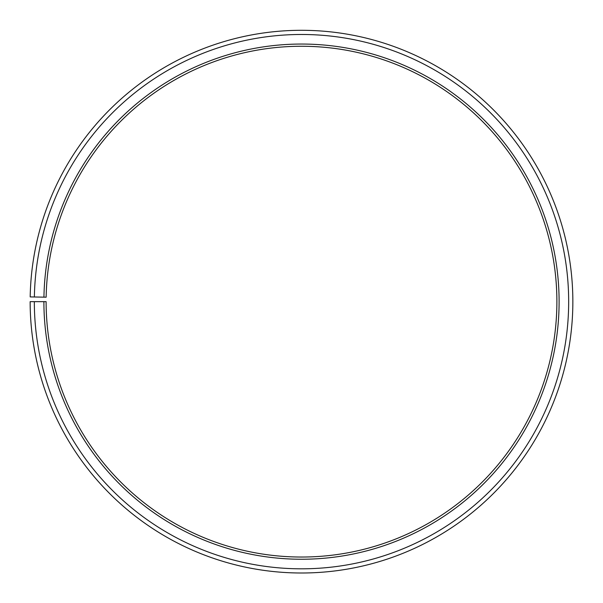 <?xml version="1.0" encoding="UTF-8"?>
<svg xmlns="http://www.w3.org/2000/svg" width="603" height="603" viewBox="0 0 603 603"><rect width="100%" height="100%" fill="white"/><g stroke="black" fill="none" stroke-linecap="round" stroke-linejoin="round"><path stroke-width="0.45" stroke-dasharray="3.02 2.26" d="M43.936 297.151A257.602 257.602 0 0 1 303.746 44.057A257.602 257.602 0 0 1 559.102 301.651A257.602 257.602 0 0 1 301.5 559.245A257.602 257.602 0 0 1 43.898 301.651L46.114 301.651A255.386 255.386 0 0 0 301.5 557.036A255.386 255.386 0 0 0 556.886 301.651A255.386 255.386 0 0 0 303.731 46.273A255.386 255.386 0 0 0 46.152 297.189L30.188 296.91A271.35 271.35 0 0 1 303.867 30.308A271.35 271.35 0 0 1 572.85 301.651A271.35 271.35 0 0 1 301.5 573.001A271.35 271.35 0 0 1 30.15 301.651L34.333 301.651A267.167 267.167 0 0 0 301.5 568.817A267.167 267.167 0 0 0 568.667 301.651A267.167 267.167 0 0 0 303.829 34.492A267.167 267.167 0 0 0 34.371 296.985M43.898 301.651L34.333 301.651"/><path stroke-width="0.9" d="M556.886 301.651A255.386 255.386 0 0 0 303.731 46.273A255.386 255.386 0 0 0 46.152 297.189L43.936 297.151A257.602 257.602 0 0 1 303.746 44.057A257.602 257.602 0 0 1 559.102 301.651A257.602 257.602 0 0 1 301.5 559.245A257.602 257.602 0 0 1 43.898 301.651L46.114 301.651A255.386 255.386 0 0 0 301.5 557.036A255.386 255.386 0 0 0 556.886 301.651M34.371 296.985L30.188 296.91A271.35 271.35 0 0 1 303.867 30.308A271.35 271.35 0 0 1 572.85 301.651A271.35 271.35 0 0 1 301.5 573.001A271.35 271.35 0 0 1 30.15 301.651L34.333 301.651A267.167 267.167 0 0 0 301.5 568.817A267.167 267.167 0 0 0 568.667 301.651A267.167 267.167 0 0 0 303.829 34.492A267.167 267.167 0 0 0 34.371 296.985L43.936 297.151M34.333 301.651L43.898 301.651"/></g></svg>

